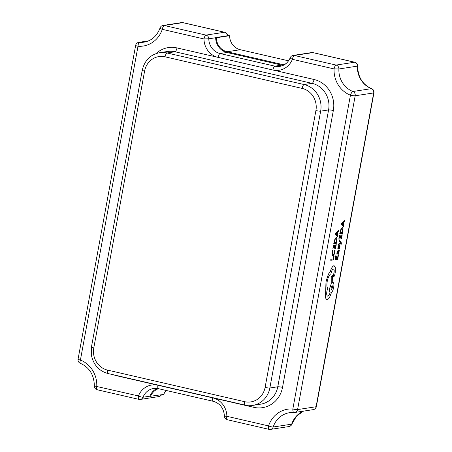 <?xml version="1.0" encoding="UTF-8"?>
<svg xmlns="http://www.w3.org/2000/svg" width="452" height="452" viewBox="0 0 452 452"><rect width="100%" height="100%" fill="white"/><g stroke="black" fill="none" stroke-linecap="round" stroke-linejoin="round"><path stroke-width="0.68" d="M340.966 244.622L341.401 243.984L341.141 242.176L339.316 240.057L339.136 241.018L340.446 242.362L338.565 244.097L338.373 245.137L340.735 242.82L340.966 244.622L340.706 242.848M339.367 250.21L338.068 250.357L336.983 252.369L336.825 254.171L337.215 254.143L337.311 252.436L337.977 251.301L338.062 254.532L338.554 254.024L339.367 250.21L338.136 250.374L337.051 252.385L336.893 254.188M337.904 251.318L337.994 254.516M338.407 255.352L338.102 255.391L337.542 258.42L336.638 258.544L337.13 255.894L336.825 255.934L336.333 258.584L335.474 258.702L336.005 255.838L335.7 255.883L334.988 259.697L337.667 259.335L338.407 255.352L338.034 255.374L337.469 258.408L336.644 258.516M336.005 255.838L335.627 255.866L334.988 259.697M337.13 255.894L336.757 255.917L336.265 258.567L335.48 258.674M332.977 250.453L332.615 250.504L332.18 252.272L332.067 254.945L332.909 255.872L334.056 254.792L335.124 250.165L334.791 250.21L333.977 254.041L333.079 254.871L332.418 254.199L332.977 250.453L332.548 250.487L332 254.928L332.841 255.855M335.124 250.165L334.723 250.193L333.909 254.024L332.847 254.855M334.141 256.001L333.768 256.03L333.22 258.979L330.847 259.301L330.74 260.273L333.418 259.911L334.141 256.001L333.768 256.03M336.248 244.679L335.378 247.752L334.48 247.871L334.972 245.221L334.666 245.261L334.175 247.916L333.316 248.029L333.847 245.17L333.542 245.21L332.83 249.029L335.508 248.668L336.248 244.679L335.876 244.707L335.311 247.736L334.486 247.849M333.847 245.17L333.469 245.193L332.83 249.029M334.972 245.221L334.599 245.25L334.107 247.899L333.322 248.001M336.435 237.43L335.034 238.662L333.762 243.628L336.508 243.278L337.051 238.413L336.26 237.43L335.101 238.679L333.83 243.639M338.949 230.164L335.678 233.334L335.486 234.356L337.712 236.837L337.904 235.78L337.305 235.164L337.881 232.079L338.751 231.226L338.949 230.164L335.746 233.351L335.553 234.373L337.712 236.837M339.531 246.38L339.119 248.99L339.531 248.962L340.045 245.99L339.746 245.447L339.299 245.786L338.35 248.182L338.672 245.837L338.277 245.865L337.836 248.577L338.136 249.12M338.672 245.837L338.028 247.148L338.102 249.12M339.977 245.973L339.678 245.43L338.83 247.012M340.949 235.368L340.153 238.057L339.294 238.176L339.825 235.317L339.514 235.356L338.808 239.176L341.486 238.814L342.226 234.825L341.853 234.854L341.288 237.882L340.463 237.995L340.881 235.351L340.079 238.046L339.299 238.147M339.825 235.317L339.446 235.339L338.808 239.176M342.413 227.576L341.011 228.808L339.74 233.769L342.486 233.424L343.028 228.559L342.237 227.576L341.079 228.825L339.808 233.786M344.927 220.31L341.656 223.48L341.463 224.503L343.684 226.983L343.882 225.927L343.283 225.311L343.859 222.226L344.729 221.367L344.927 220.31L341.723 223.497L341.531 224.52L343.684 226.983M334.175 265.77L333.813 265.748C332.531 266.177 331.378 268.03 330.344 271.302L328.31 274.353L325.988 281.652L325.485 297.235C325.785 298.766 326.355 299.495 327.197 299.416M333.226 269.013C334.045 269.081 334.305 270.279 334.005 272.607L333.486 275.296L333.768 276.85M333.842 276.867L334.712 275.257L335.294 272.149L335.327 267.471L333.881 265.765C332.599 266.194 331.446 268.047 330.412 271.319L328.378 274.364L326.056 281.664L325.553 297.246C325.852 298.783 326.423 299.512 327.265 299.433L329.751 296.941L331.452 292.602C332.423 291.642 333.164 289.913 333.678 287.421C334.164 284.229 333.853 282.556 332.751 282.41L332.525 275.245L331.214 277.014L331.231 283.896L329.847 287.935C329.457 290.342 329.57 291.941 330.186 292.721C329.468 294.744 328.689 295.874 327.841 296.116C326.739 295.97 326.434 294.297 326.92 291.105L327.723 288.274C326.802 287.235 326.632 284.963 327.208 281.46C328.107 277.296 329.361 274.731 330.96 273.759L331.039 273.341C331.593 270.827 332.344 269.386 333.293 269.03C334.113 269.098 334.373 270.296 334.073 272.624L333.553 275.313L333.734 276.856M332.525 275.245L331.141 277.003L331.163 283.879L329.779 287.918C329.389 290.331 329.502 291.924 330.118 292.704C329.401 294.727 328.621 295.862 327.773 296.1L327.576 296.1M332.949 282.41L332.491 282.415M327.265 299.433L326.852 299.41M166.15 390.455A14.187 13.244 81.3 0 0 163.754 394.449L149.832 396.319A3.735 3.486 -98.7 0 0 149.889 396.184A14.933 13.939 81.3 0 1 157.115 388.443M284.432 64.704A14.187 13.244 81.3 0 1 281.918 64.382L227.096 51.754A14.187 13.244 81.3 0 1 216.372 37.742L215.672 37.578A3.735 3.486 81.3 0 1 215.677 37.731A14.933 13.939 -98.7 0 0 226.966 52.483L281.782 65.111A14.933 13.939 -98.7 0 0 283.184 65.359M215.672 37.578L227.305 35.787A3.622 0.452 10.4 0 0 227.548 35.663A3.735 3.735 0 0 0 224.661 32.261A3.735 1.254 103 0 0 224.491 32.256A3.735 3.486 81.3 0 1 227.305 35.787M227.339 419.738L269.047 429.349A3.735 1.254 103 0 1 268.567 425.914A26.131 24.397 81.3 0 1 292.839 408.998L350.436 95.197A26.131 24.397 81.3 0 1 334.084 68.919L292.376 59.314A3.735 1.254 -77 0 1 294.371 55.466L336.073 65.077L354.588 62.229L312.88 52.618L294.371 55.466A3.735 3.486 81.3 0 0 293.133 55.421A3.735 3.735 0 0 0 290.224 57.743A3.735 0.706 21.5 0 0 292.376 59.314A18.662 17.425 81.3 0 1 272.918 70.015L314.033 79.49A26.131 24.397 81.3 0 1 333.339 110.514L282.523 387.364A26.131 24.397 81.3 0 1 253.86 407.337L212.745 397.867A18.662 17.425 81.3 0 1 226.859 416.303L224.446 416.134A3.735 3.735 0 0 0 227.339 419.738A3.735 1.254 103 0 1 226.859 416.303L268.567 425.914A3.735 0.638 18.2 0 0 273.183 427.01L291.693 424.162A3.735 0.638 18.2 0 0 291.941 424.032L296.529 416.111L303.501 411.134M158.579 388.675A3.735 1.254 -77 0 1 158.409 388.675L153.635 388.488A14.933 13.939 -98.7 0 0 143.013 397.24A3.735 0.706 -158.5 0 1 138.465 395.941A18.662 17.425 81.3 0 1 157.929 385.24L116.814 375.765A26.131 24.397 81.3 0 1 113.864 374.877M97.412 389.771A3.735 1.254 -77 0 1 97.242 389.771A3.735 3.735 0 0 1 94.355 385.957L138.465 395.941A3.735 1.254 -77 0 0 138.95 399.376A3.735 3.735 0 0 0 140.357 399.427L158.867 396.579A3.735 3.735 0 0 0 161.511 394.794M354.758 62.229A3.735 1.254 -77 0 0 354.588 62.229A3.735 3.486 81.3 0 1 357.402 66.128L338.893 68.981A3.735 3.486 81.3 0 0 336.073 65.077A3.735 1.254 -77 0 0 334.084 68.919L338.893 68.981A22.397 20.911 -98.7 0 0 352.905 91.502L371.42 88.648A22.397 20.911 81.3 0 1 357.402 66.128L357.645 66.043A3.735 3.735 0 0 0 354.758 62.229L313.05 52.624A3.735 3.735 0 0 0 311.643 52.573A3.735 3.486 81.3 0 1 312.88 52.618A3.735 1.254 -77 0 1 313.05 52.624M224.661 32.261L182.953 22.651A3.735 1.254 103 0 0 182.783 22.645L164.274 25.493A3.735 3.486 81.3 0 0 163.036 25.448A3.735 3.735 0 0 0 160.059 27.967A3.735 0.638 18.2 0 0 162.279 29.34A26.131 24.397 81.3 0 1 138.007 46.257L80.411 360.058A26.131 24.397 81.3 0 1 96.762 386.336A3.735 1.254 -77 0 0 97.242 389.771L138.95 399.376A3.735 1.254 -77 0 0 139.12 399.382M156.008 53.618A26.131 24.397 81.3 0 1 176.986 47.918L218.101 57.387A18.662 17.425 81.3 0 1 203.988 38.951L208.801 38.793A14.933 13.939 -98.7 0 0 220.09 53.539L226.966 52.483M288.568 60.834L240.323 49.72A14.187 13.244 81.3 0 1 229.593 35.708L227.492 35.222M216.372 37.742L229.593 35.708M150.533 396.483A14.187 13.244 81.3 0 1 158.499 388.692M333.836 256.041L333.22 258.979M333.288 258.996L330.847 259.301M330.915 259.312L330.74 260.273M334.316 242.645L336.384 242.362L336.712 239.125L336.079 238.436L335.175 239.351L334.316 242.645M334.322 242.617L336.316 242.351L336.644 239.108L336.011 238.419M337.062 234.904L337.52 232.413L335.989 233.825L337.062 234.904M337 234.837L337.435 232.497M338.011 253.38L338.48 253.295L338.701 252.572L338.734 251.589L338.232 251.267L338.011 253.38L338.209 253.595L338.633 252.561L338.345 251.227M338.661 251.572L338.418 251.244M338.203 249.137L339.599 246.397L339.186 249.007M338.898 247.029L338.565 247.956L338.215 247.922M339.384 240.068L339.136 241.018M339.209 241.035L340.311 242.266M340.328 242.538L338.565 244.097M338.633 244.114L338.441 245.153M342.226 234.825L341.853 234.854M341.921 234.865L341.288 237.882M341.356 237.899L340.458 238.018M340.294 232.791L342.362 232.509L342.689 229.271L342.057 228.582L341.153 229.497L340.294 232.791M340.299 232.763L342.294 232.497L342.622 229.254L341.989 228.565M343.034 225.045L343.497 222.559L341.966 223.972L343.034 225.045M342.978 224.983L343.413 222.644M334.141 265.765L333.813 265.748M332.525 287.625L332.163 285.67L331.039 287.828L331.31 289.777L332.525 287.625L332.22 285.67M331.276 289.766L332.457 287.613M316.343 406.619A3.735 0.469 10.4 0 1 316.101 406.738L373.691 92.931L355.182 95.779L297.586 409.585L316.101 406.738A3.735 3.486 81.3 0 1 313.242 409.636A3.735 3.735 0 0 0 316.343 406.619L373.94 92.818A3.735 3.735 0 0 0 371.634 88.671C362.566 84.609 357.899 77.066 357.645 66.043M140.357 399.427A3.735 3.486 81.3 0 0 143.013 397.24L149.889 396.184M161.324 394.822A3.735 3.486 81.3 0 1 158.867 396.579M215.677 37.731L208.801 38.793A3.735 3.486 81.3 0 0 205.976 35.103A3.735 1.254 103 0 0 203.988 38.951L162.279 29.34A3.735 1.254 103 0 1 164.274 25.493L205.976 35.103L224.491 32.256L182.783 22.645A3.735 3.486 81.3 0 0 181.546 22.6L163.036 25.448M265.098 387.415L315.908 110.565A18.662 17.425 -98.7 0 0 302.117 88.4L165.07 56.828A18.662 17.425 -98.7 0 0 144.595 71.094L93.784 347.95A18.662 17.425 -98.7 0 0 107.57 370.109L244.622 401.681A18.662 17.425 -98.7 0 0 265.098 387.415A3.735 0.469 10.4 0 0 269.844 388.002L277.777 386.782L328.587 109.926L320.654 111.147L269.844 388.002A22.397 20.911 81.3 0 1 252.691 405.399L260.623 404.178A22.397 20.911 -98.7 0 0 277.777 386.782A3.735 0.469 -169.6 0 1 282.523 387.364M302.117 88.4A3.735 1.254 103 0 1 304.111 84.558L312.044 83.337L174.992 51.76L167.059 52.98L304.111 84.558A22.397 20.911 81.3 0 1 320.654 111.147A3.735 0.469 10.4 0 1 315.908 110.565M333.339 110.514A3.735 0.469 -169.6 0 0 328.587 109.926A22.397 20.911 -98.7 0 0 312.044 83.337A3.735 1.254 -77 0 0 314.033 79.49M176.986 47.918A3.735 1.254 -77 0 1 174.992 51.76A22.397 20.911 -98.7 0 0 167.573 51.483L159.641 52.703A22.397 20.911 81.3 0 1 167.059 52.98A3.735 1.254 103 0 0 165.07 56.828M254.001 405.201A3.735 1.254 -77 0 1 253.86 407.337M213.231 401.303A3.735 1.254 103 0 1 212.745 397.867L157.929 385.24A3.735 1.254 -77 0 0 158.409 388.675L213.231 401.303C220.051 403.331 223.791 408.275 224.446 416.134M290.224 57.743C288.014 62.704 284.557 65.574 279.856 66.359A14.933 13.939 -98.7 0 1 274.906 66.173L220.09 53.539A3.735 1.254 -77 0 0 218.101 57.387L272.918 70.015A3.735 1.254 103 0 1 274.906 66.173L281.782 65.111M107.57 370.109A3.735 1.254 103 0 0 108.056 373.544C98.971 371.041 93.394 364.815 91.315 354.854L91.434 347.068A3.735 0.469 10.4 0 0 93.784 347.95M244.622 401.681A3.735 1.254 103 0 0 245.103 405.116L108.056 373.544M91.434 347.068L142.244 70.218A3.735 0.469 10.4 0 0 144.595 71.094M293.783 412.501A22.397 20.911 -98.7 0 0 289.551 412.687A22.397 20.911 -98.7 0 0 273.183 427.01A3.735 3.486 81.3 0 1 270.454 429.4L288.964 426.552A3.735 3.735 0 0 0 291.941 424.032M288.964 426.552A3.735 3.486 81.3 0 0 291.693 424.162A22.397 20.911 81.3 0 1 303.445 411.145M148.171 41.002L139.498 42.335A22.397 20.911 -98.7 0 0 143.939 42.16C151.55 40.844 156.923 36.115 160.059 27.967M289.551 412.687L293.885 412.518A3.735 3.735 0 0 0 294.727 412.484A3.735 3.486 81.3 0 0 297.586 409.585A3.735 0.469 10.4 0 1 292.839 408.998A3.735 1.305 94.3 0 0 293.885 412.518A3.735 1.305 94.3 0 0 293.992 412.512A3.735 3.486 81.3 0 0 294.727 412.484L313.242 409.636M80.366 363.329A3.735 1.175 -68.4 0 1 80.411 360.058A3.735 0.469 10.4 0 1 78.06 359.182A3.735 3.735 0 0 0 80.366 363.329C89.434 367.391 94.101 374.934 94.355 385.957M350.436 95.197A3.735 0.469 10.4 0 0 355.182 95.779A3.735 3.486 81.3 0 0 352.905 91.502A3.735 1.175 -68.4 0 0 350.436 95.197M135.656 45.381A3.735 0.469 10.4 0 0 138.007 46.257A3.735 1.305 94.3 0 1 139.498 42.335A3.735 3.486 81.3 0 0 138.758 42.364A3.735 3.735 0 0 0 135.656 45.381L78.06 359.182M371.634 88.671A3.735 1.175 -68.4 0 0 371.42 88.648A3.735 3.486 81.3 0 1 373.691 92.931A3.735 0.469 10.4 0 0 373.94 92.818M281.918 64.382L285.76 63.794M227.096 51.754L240.323 49.72M293.133 55.421L311.643 52.573M245.103 405.116L252.691 405.399M142.244 70.218C144.646 60.353 150.443 54.517 159.641 52.703M269.047 429.349A3.735 3.735 0 0 0 270.454 429.4M138.758 42.364L148.499 40.866M182.953 22.651A3.735 3.735 0 0 0 181.546 22.6"/></g></svg>
